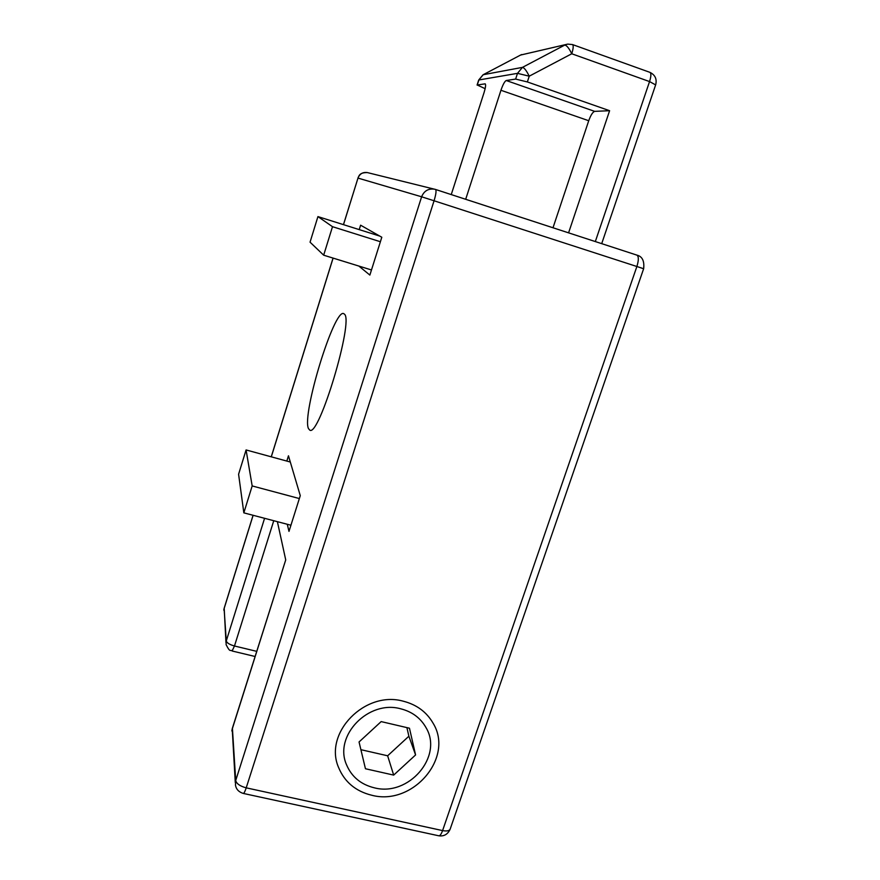 <?xml version="1.0" encoding="UTF-8"?>
<svg xmlns="http://www.w3.org/2000/svg" width="880" height="880" viewBox="0 0 880 880"><rect width="100%" height="100%" fill="white"/><g stroke="black" fill="none" stroke-linecap="round" stroke-linejoin="round"><path stroke-width="1.32" d="M344.421 314.149L343.706 313.621C334.125 308.319 301.598 414.832 308.473 428.593L309.76 430.111C318.934 437.734 354.046 320.452 344.421 314.149M374.286 787.809C360.91 784.509 351.659 776.831 346.533 764.764C333.531 735.812 368.456 699.655 400.741 708.807C412.137 711.722 420.563 718.003 426.019 727.639C443.487 756.514 408.54 796.994 374.286 787.809M287.265 524.26L288.992 531.388L300.267 495.649L288.464 455.796L286.814 461.076M358.864 266.057L369.864 275.077L381.81 237.248L360.602 225.192L359.216 229.614M343.497 224.664L357.984 178.09L421.619 196.79L235.708 780.516L232.408 728.167L285.725 559.9L277.387 521.664M451.253 194.579L484.121 92.389C485.617 87.461 485.969 84.601 485.177 83.831L477.257 85.008L478.874 79.97L517.495 73.348L515.636 79.068L527.351 81.939L609.598 110.704L594.671 111.364C592.746 112.013 590.766 115.126 588.731 120.725L553.003 227.766M609.598 110.704L568.579 232.848M465.685 199.287L500.94 90.277L588.731 120.725M515.636 79.068L506.242 80.52C504.68 81.312 502.909 84.568 500.94 90.277M485.133 88.671L477.257 85.008M299.343 498.553L252.175 485.936L246.081 449.944L238.59 474.243L243.837 512.853L290.928 525.228M380.391 241.736L332.497 226.688L317.933 216.601L310.057 242.176L323.675 255.189L371.481 269.962M246.081 449.944L290.301 462.022M317.933 216.601L379.786 236.093M243.837 512.853L252.175 485.936M332.497 226.688L323.675 255.189M371.789 795.256C412.797 806.19 454.377 757.515 433.07 723.173C426.569 711.953 416.636 704.627 403.282 701.206C365.079 690.327 323.51 732.875 338.514 767.327C344.542 781.979 355.641 791.285 371.789 795.256M393.679 775.104L415.58 754.941L409.464 728.211L381.161 721.6L359.051 741.972L365.453 768.746L393.679 775.104L387.64 755.788L408.881 736.219L415.58 754.941M360.899 749.683L387.64 755.788M408.881 736.219L406.901 727.617M264.583 518.298L226.281 640.926L224.103 608.63L253.121 515.295M235.29 782.617L232.232 729.08L285.725 559.9M271.304 456.83L333.102 258.093M256.696 651.343L234.476 645.997L232.111 650.991C230.208 649.209 230.406 653.29 226.094 644.611L226.281 640.926C226.886 642.95 229.625 644.633 234.476 645.997L273.757 520.707M253.077 515.273L224.191 608.168L225.962 642.609M243.276 793.43C244.002 793.441 244.981 791.571 246.213 787.842L442.585 830.588C441.276 834.174 440 835.901 438.724 835.78L243.276 793.43C238.788 792.044 236.192 789.272 235.455 785.114L235.708 780.516C236.522 783.739 240.031 786.181 246.213 787.842L434.071 200.772L421.619 196.79C424.083 190.861 428.406 188.331 434.599 189.2L435.534 189.453C436.502 190.52 436.007 194.282 434.071 200.772L636.878 266.508C638.792 260.26 638.803 256.465 636.922 255.134L435.534 189.464L367.4 172.59C362.879 171.952 359.733 173.789 357.984 178.09L343.453 224.642M438.724 835.78C443.96 836.528 447.744 834.372 450.087 829.323C449.042 830.929 446.545 831.347 442.585 830.588L636.878 266.508L643.643 268.73L450.274 828.795M594.671 111.364L506.242 80.52M527.351 81.939L529.232 76.186L571.747 53.768L649.55 81.576L595.32 241.571M655.633 84.898L649.55 81.576C651.167 76.406 651.299 73.337 649.935 72.358L572.539 44.572C573.628 45.463 573.364 48.521 571.747 53.768C569.019 48.169 566.676 45.276 564.729 45.1L522.445 67.375C524.205 67.661 526.471 70.587 529.232 76.186L517.495 73.348L522.445 67.375L483.23 74.712L478.665 80.135L477.081 85.074M566.346 44.429L520.575 55.055L483.054 74.789L478.698 80.036M483.175 74.723L520.575 55.055L567.765 44.11L572.539 44.572M333.047 258.082L271.249 456.819M223.806 610.159L224.103 608.421M231.858 730.972L232.254 728.673M357.929 178.068C359.084 176.011 359.194 172.436 367.4 172.59M255.068 656.491L232.111 650.991M435.534 189.453L636.922 255.134C642.268 256.41 644.512 260.942 643.643 268.73M601.7 243.65L655.688 84.744C657.074 79.068 655.16 74.943 649.935 72.358M520.52 55.077L521.708 54.56"/></g></svg>
